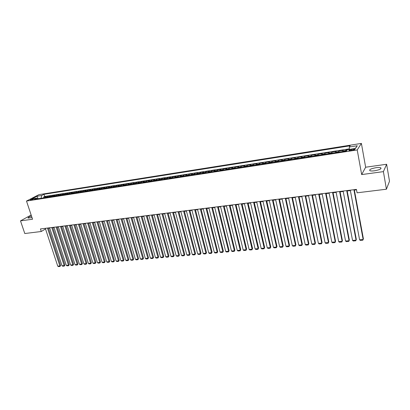 <?xml version="1.0" encoding="UTF-8"?>
<svg xmlns="http://www.w3.org/2000/svg" width="410" height="410" viewBox="0 0 410 410"><rect width="100%" height="100%" fill="white"/><g stroke="black" fill="none" stroke-linecap="round" stroke-linejoin="round"><path stroke-width="0.61" d="M31.483 216.044C28.89 216.972 27.767 217.659 28.121 218.099L31.99 217.572M374.55 170.791C379.65 169.837 381.71 168.828 380.741 167.767C379.819 167.423 378.256 167.398 376.052 167.685C371.009 168.628 368.959 169.632 369.907 170.698C370.809 171.037 372.357 171.072 374.55 170.791M30.76 200.075C32.528 199.68 33.461 199.296 33.559 198.932L32.949 198.947C31.186 199.347 30.258 199.726 30.161 200.09L30.76 200.075M361.394 143.408L38.955 194.647L26.491 201.049L357.218 149.937L361.394 143.408L365.643 167.218L361.671 174.583L383.406 171.631L386.63 164.261L365.643 167.218M386.63 164.261L389.5 181.251L386.41 189.215L383.406 171.631M37.653 198.835L36.618 198.132L34.24 199.362L346.563 150.947L347.444 149.681L345.999 149.906L346.199 151.003M342.524 151.572L343.155 150.352L338.916 151.013L339.121 152.1M335.436 152.674L336.103 151.449L331.91 152.105L332.115 153.186M328.425 153.76L329.127 152.535L324.976 153.186L325.186 154.262M321.491 154.837L322.224 153.612L318.114 154.252L318.329 155.323M314.629 155.897L315.392 154.678L311.328 155.313L311.544 156.379M307.838 156.953L308.633 155.733L304.609 156.359L304.825 157.419M301.119 157.993L301.939 156.774L297.962 157.394L298.178 158.45M294.467 159.024L295.323 157.809L291.382 158.419L291.602 159.47M287.887 160.043L288.768 158.829L284.868 159.434L285.088 160.479M281.373 161.053L282.28 159.838L278.421 160.443L278.646 161.478M274.925 162.052L275.863 160.838L272.04 161.438L272.266 162.468M268.545 163.042L269.508 161.832L265.726 162.421L265.952 163.446M262.226 164.02L263.215 162.811L259.468 163.395L259.699 164.415M255.973 164.989L256.988 163.78L253.277 164.359L253.508 165.373M249.782 165.953L250.823 164.743L247.148 165.317L247.384 166.322M243.653 166.901L244.714 165.696L241.08 166.26L241.316 167.265M237.585 167.844L238.671 166.639L235.073 167.198L235.309 168.197M231.573 168.771L232.685 167.572L229.123 168.126L229.359 169.115M225.623 169.694L226.756 168.495L223.23 169.043L223.465 170.032M219.734 170.611L220.887 169.407L217.392 169.955L217.633 170.934M213.897 171.513L215.076 170.314L211.616 170.852L211.857 171.831M208.121 172.41L209.32 171.211L205.892 171.744L206.133 172.718M202.397 173.297L203.616 172.103L200.223 172.63L200.464 173.594M196.728 174.173L197.968 172.979L194.607 173.507L194.852 174.465M191.111 175.044L192.377 173.855L189.046 174.373L189.292 175.326M185.551 175.905L186.832 174.716L183.536 175.229L183.782 176.182M180.046 176.761L181.343 175.572L178.078 176.08L178.324 177.028M174.588 177.607L175.905 176.418L172.666 176.925L172.917 177.868M169.181 178.447L170.519 177.258L167.311 177.761L167.562 178.698M163.826 179.278L165.184 178.094L162.006 178.586L162.257 179.518M158.521 180.098L159.895 178.914L156.743 179.406L156.999 180.333M153.263 180.912L154.657 179.734L151.536 180.221L151.787 181.143M148.056 181.722L149.465 180.543L146.37 181.025L146.626 181.943M142.895 182.522L144.32 181.343L141.255 181.82L141.511 182.737M137.78 183.311L139.221 182.137L136.187 182.609L136.443 183.521M132.712 184.1L134.167 182.927L131.159 183.393L131.415 184.3M127.694 184.879L129.165 183.706L126.183 184.172L126.439 185.074M122.713 185.648L124.199 184.479L121.247 184.941L121.504 185.838M117.783 186.412L119.284 185.248L116.353 185.704L116.614 186.596M112.893 187.17L114.41 186.007L111.505 186.458L111.766 187.344M108.05 187.923L109.578 186.76L106.702 187.206L106.964 188.093M103.248 188.667L104.791 187.503L101.936 187.949L102.198 188.831M98.487 189.405L100.045 188.246L97.216 188.687L97.477 189.563M93.767 190.137L95.34 188.979L92.532 189.415L92.798 190.286M89.088 190.86L90.671 189.707L87.894 190.137L88.155 191.004M84.455 191.583L86.049 190.424L83.291 190.855L83.558 191.721M79.858 192.295L81.462 191.142L78.73 191.567L78.997 192.428M75.296 192.997L76.916 191.849L74.21 192.269L74.476 193.125M70.781 193.699L72.411 192.551L69.726 192.972L69.992 193.822M66.297 194.396L67.942 193.248L65.282 193.663L65.549 194.509M61.859 195.083L63.514 193.94L60.87 194.35L61.136 195.196M57.451 195.765L59.117 194.622L56.498 195.032L56.77 195.872M53.085 196.441L54.761 195.303L52.162 195.708L52.434 196.544M48.754 197.113L50.44 195.975L47.867 196.38L48.134 197.21M386.41 189.215L357.069 192.808L356.439 189.394L40.431 228.939L41.277 231.501L45.52 228.944M353.128 149.132L351.508 149.389C349.463 149.793 348.618 150.178 348.982 150.542L352.38 150.26C354.435 149.85 355.28 149.465 354.916 149.102L353.128 149.132L353.302 150.075M36.618 198.132L31.929 198.86L37.038 196.231L41.697 195.498L43.993 194.304L350.155 145.786L349.315 146.995L357.274 145.74L355.516 148.425L347.444 149.681M345.379 151.131L345.999 149.906M349.325 148.866L44.695 196.467L43.603 197.041L43.87 197.871M44.459 197.779L46.156 196.646L43.603 197.041M46.171 197.512L47.867 196.38M50.481 196.846L52.162 195.708M54.827 196.175L56.498 195.032M59.209 195.493L60.87 194.35M63.627 194.806L65.282 193.663M68.086 194.12L69.726 192.972M72.58 193.423L74.21 192.269M77.116 192.715L78.73 191.567M81.687 192.008L83.291 190.855M86.305 191.296L87.894 190.137M90.958 190.573L92.532 189.415M95.648 189.845L97.216 188.687M100.383 189.112L101.936 187.949M105.165 188.369L106.702 187.206M109.982 187.621L111.505 186.458M114.846 186.868L116.353 185.704M119.751 186.109L121.247 184.941M124.701 185.34L126.183 184.172M129.693 184.567L131.159 183.393M134.736 183.788L136.187 182.609M139.82 182.998L141.255 181.82M144.955 182.204L146.37 181.025M150.132 181.399L151.536 180.221M155.364 180.59L156.743 179.406M160.638 179.77L162.006 178.586M165.963 178.945L167.311 177.761M171.339 178.109L172.666 176.925M176.766 177.269L178.078 176.08M182.24 176.423L183.536 175.229M187.77 175.562L189.046 174.373M193.351 174.701L194.607 173.507M198.988 173.825L200.223 172.63M204.677 172.943L205.892 171.744M210.422 172.051L211.616 170.852M216.224 171.154L217.392 169.955M222.082 170.247L223.23 169.043M227.996 169.33L229.123 168.126M233.972 168.402L235.073 167.198M240.004 167.464L241.08 166.26M246.097 166.522L247.148 165.317M252.252 165.568L253.277 164.359M258.469 164.605L259.468 163.395M264.747 163.631L265.726 162.421M271.092 162.647L272.04 161.438M277.498 161.653L278.421 160.443M283.971 160.653L284.868 159.434M290.511 159.639L291.382 158.419M297.122 158.614L297.962 157.394M303.8 157.578L304.609 156.359M310.549 156.533L311.328 155.313M317.366 155.472L318.114 154.252M324.259 154.406L324.976 153.186M331.224 153.325L331.91 152.105M338.26 152.233L338.916 151.013M31.139 215.014L20.5 220.872L24.784 233.526L41.277 231.501M20.5 220.872L32.544 219.237L26.491 201.049M361.671 174.583L357.218 149.937M48.503 228.252L49.712 228.098M52.808 227.714L54.043 227.56M57.149 227.171L58.41 227.017M61.526 226.627L62.812 226.463M65.943 226.074L67.25 225.91M70.397 225.52L71.73 225.351M74.886 224.957L76.245 224.788M79.417 224.393L80.801 224.219M83.988 223.824L85.398 223.645M88.596 223.245L90.031 223.071M93.244 222.666L94.705 222.486M97.934 222.082L99.42 221.897M102.664 221.492L104.176 221.303M107.435 220.898L108.978 220.703M112.248 220.293L113.821 220.098M117.106 219.688L118.705 219.488M122.006 219.078L123.635 218.873M126.946 218.458L128.607 218.253M131.938 217.838L133.624 217.628M136.971 217.208L138.693 216.992M142.05 216.577L143.802 216.357M147.175 215.937L148.958 215.711M152.346 215.291L154.16 215.06M157.568 214.64L159.413 214.409M162.837 213.979L164.717 213.743M168.151 213.318L170.068 213.077M173.517 212.647L175.47 212.406M178.934 211.97L180.923 211.724M184.403 211.288L186.422 211.037M189.922 210.596L191.982 210.34M195.498 209.905L197.589 209.643M201.12 209.202L203.252 208.936M206.804 208.49L208.972 208.224M212.539 207.778L214.743 207.501M218.33 207.055L220.575 206.773M224.173 206.322L226.458 206.04M230.077 205.584L232.403 205.297M236.042 204.841L238.405 204.549M242.064 204.088L244.468 203.79M248.142 203.329L250.592 203.027M254.282 202.566L256.778 202.253M260.488 201.792L263.025 201.474M266.751 201.008L269.334 200.685M273.086 200.218L275.71 199.89M279.476 199.419L282.152 199.086M285.939 198.614L288.66 198.276M292.463 197.799L295.231 197.451M299.054 196.974L301.873 196.626M305.716 196.144L308.587 195.785M312.451 195.303L315.367 194.94M319.252 194.453L322.224 194.084M326.129 193.597L329.148 193.218M333.074 192.731L336.149 192.346M340.095 191.854L343.226 191.46M347.193 190.968L350.381 190.568M354.368 190.071L356.515 189.804M41.067 198.307L38.074 198.722L37.038 196.231M349.33 149.389L349.315 146.995M44.695 196.467L43.993 194.304M41.697 195.498L41.051 198.261M355.291 148.461L357.274 145.74M353.912 189.712L363.142 239.496L363.404 238.845L354.291 189.661M350.304 190.163L359.59 239.809L363.142 239.496L362.845 240.188L360.359 240.403L359.59 239.809M346.716 190.609L356.059 240.116L356.336 239.466L347.116 190.563M343.149 191.055L352.549 240.424L356.059 240.116L355.772 240.803L353.317 241.013L352.549 240.424M356.336 239.466L355.772 240.803M339.603 191.501L349.053 240.726L349.346 240.081L340.018 191.449M336.072 191.941L345.574 241.029L349.053 240.726L348.777 241.408L346.347 241.618L345.574 241.029M349.346 240.081L348.777 241.408M332.561 192.382L342.119 241.331L342.427 240.685L332.997 192.326M329.071 192.818L338.675 241.633L342.119 241.331L341.853 242.008L339.449 242.218L338.675 241.633M342.427 240.685L341.853 242.008M325.596 193.253L335.257 241.931L335.58 241.29L326.047 193.197M322.142 193.684L331.849 242.228L335.257 241.931L335.006 242.602L332.623 242.812L331.849 242.228M335.58 241.29L335.006 242.602M318.708 194.114L328.461 242.525L328.799 241.885L319.175 194.058M315.29 194.545L325.094 242.817L328.461 242.525L328.22 243.191L325.868 243.396L325.094 242.817M328.799 241.885L328.22 243.191M311.887 194.97L321.742 243.109L322.091 242.469L312.369 194.909M308.505 195.391L318.406 243.402L321.742 243.109L321.512 243.776L319.18 243.976L318.406 243.402M322.091 242.469L321.512 243.776M305.142 195.816L315.085 243.694L315.454 243.053L305.635 195.749M301.791 196.231L311.784 243.981L315.085 243.694L314.87 244.35L312.558 244.55L311.784 243.981M315.454 243.053L314.87 244.35M298.465 196.651L308.499 244.268L308.879 243.632L298.972 196.585M295.149 197.066L305.235 244.55L308.499 244.268L308.294 244.924L306.009 245.118L305.235 244.55M308.879 243.632L308.294 244.924M291.853 197.476L301.98 244.837L302.375 244.201L292.381 197.41M288.573 197.886L298.746 245.118L301.98 244.837L301.786 245.487L299.52 245.682L298.746 245.118M302.375 244.201L301.786 245.487M285.314 198.296L295.528 245.4L295.933 244.765L285.852 198.23M282.07 198.701L292.325 245.677L295.528 245.4L295.338 246.046L293.099 246.241L292.325 245.677M295.933 244.765L295.338 246.046M278.841 199.106L289.137 245.954L289.557 245.323L279.394 199.034M275.628 199.506L285.965 246.231L289.137 245.954L288.963 246.6L286.744 246.789L285.965 246.231M289.557 245.323L288.963 246.6M272.43 199.906L282.813 246.507L283.243 245.877L272.998 199.834M269.252 200.305L279.671 246.784L282.813 246.507L282.644 247.148L280.45 247.338L279.671 246.784M283.243 245.877L282.644 247.148M266.085 200.7L276.55 247.056L276.991 246.425L266.669 200.628M262.938 201.095L273.439 247.327L276.55 247.056L276.391 247.691L274.218 247.876L273.439 247.327M276.991 246.425L276.391 247.691M259.807 201.484L270.349 247.594L270.8 246.969L260.401 201.412M256.691 201.879L267.269 247.865L270.349 247.594L270.2 248.224L268.048 248.414L267.269 247.865M270.8 246.969L270.2 248.224M253.59 202.263L264.204 248.132L264.675 247.507L254.2 202.186M250.505 202.653L261.16 248.398L264.204 248.132L264.066 248.757L261.939 248.942L261.16 248.398M264.675 247.507L264.066 248.757M247.435 203.037L258.126 248.66L258.602 248.04L248.055 202.955M244.38 203.416L255.107 248.926L258.126 248.66L257.998 249.285L255.886 249.47L255.107 248.926M258.602 248.04L257.998 249.285M241.341 203.796L252.104 249.188L252.596 248.568L241.972 203.719M238.318 204.175L249.116 249.449L252.104 249.188L251.986 249.808L249.895 249.987L249.116 249.449M252.596 248.568L251.986 249.808M235.309 204.554L246.138 249.705L246.641 249.09L235.95 204.472M232.316 204.928L243.181 249.967L246.138 249.705L246.031 250.325L243.96 250.505L243.181 249.967M246.641 249.09L246.031 250.325M229.333 205.302L240.234 250.223L240.747 249.608L229.989 205.22M226.371 205.671L237.303 250.479L240.234 250.223L240.132 250.838L238.082 251.012L237.303 250.479M240.747 249.608L240.132 250.838M223.419 206.04L234.387 250.735L234.909 250.12L224.085 205.958M220.483 206.409L231.481 250.987L234.387 250.735L234.289 251.34L232.26 251.52L231.481 250.987M234.909 250.12L234.289 251.34M217.561 206.773L228.59 251.238L229.123 250.628L218.238 206.691M214.65 207.137L225.715 251.489L228.59 251.238L228.508 251.842L226.494 252.017L225.715 251.489M229.123 250.628L228.508 251.842M211.76 207.501L222.85 251.74L223.394 251.13L212.447 207.414M208.88 207.86L220.006 251.986L222.85 251.74L222.773 252.34L220.785 252.514L220.006 251.986M223.394 251.13L222.773 252.34M206.015 208.218L217.167 252.237L217.72 251.627L206.712 208.131M203.16 208.577L214.348 252.483L217.167 252.237L217.1 252.832L215.127 253.006L214.348 252.483M217.72 251.627L217.1 252.832M200.321 208.931L211.539 252.729L212.098 252.119L201.033 208.844M197.497 209.284L208.741 252.97L211.539 252.729L211.478 253.324L209.52 253.493L208.741 252.97M212.098 252.119L211.478 253.324M194.683 209.638L205.958 253.216L206.532 252.606L195.406 209.546M191.885 209.987L203.191 253.457L205.958 253.216L205.907 253.805L203.97 253.974L203.191 253.457M206.532 252.606L205.907 253.805M189.102 210.335L200.434 253.698L201.013 253.093L189.83 210.243M186.33 210.684L197.687 253.933L200.434 253.698L200.387 254.282L198.466 254.451L197.687 253.933M201.013 253.093L200.387 254.282M183.572 211.027L194.955 254.174L195.544 253.57L184.31 210.935M180.825 211.37L192.239 254.41L194.955 254.174L194.919 254.759L193.018 254.923L192.239 254.41M195.544 253.57L194.919 254.759M178.094 211.714L189.533 254.646L190.132 254.046L178.842 211.616M175.372 212.052L186.837 254.882L189.533 254.646L189.502 255.23L187.616 255.394L186.837 254.882M190.132 254.046L189.502 255.23M172.666 212.39L184.157 255.117L184.761 254.518L173.425 212.298M169.971 212.728L181.486 255.348L184.157 255.117L184.131 255.696L182.265 255.855L181.486 255.348M184.761 254.518L184.131 255.696M167.29 213.067L178.832 255.579L179.447 254.984L168.059 212.969M164.62 213.4L176.187 255.809L178.832 255.579L178.811 256.158L176.961 256.317L176.187 255.809M179.447 254.984L178.811 256.158M161.965 213.733L173.553 256.04L174.178 255.445L162.739 213.636M159.321 214.061L170.934 256.27L173.553 256.04L173.543 256.614L171.708 256.773L170.934 256.27M174.178 255.445L173.543 256.614M156.687 214.389L168.325 256.496L168.956 255.907L157.471 214.292M154.068 214.717L165.727 256.727L168.325 256.496L168.32 257.065L166.501 257.224L165.727 256.727M168.956 255.907L168.32 257.065M151.459 215.045L163.139 256.952L163.78 256.358L152.248 214.948M148.861 215.373L160.566 257.172L163.139 256.952L163.144 257.516L161.345 257.67L160.566 257.172M163.78 256.358L163.144 257.516M146.278 215.696L158.004 257.398L158.655 256.809L147.077 215.593M143.705 216.014L155.457 257.618L158.004 257.398L158.014 257.962L156.23 258.115L155.457 257.618M158.655 256.809L158.014 257.962M141.142 216.336L152.915 257.844L153.571 257.254L141.952 216.234M138.595 216.654L150.388 258.064L152.915 257.844L152.93 258.402L151.162 258.556L150.388 258.064M153.571 257.254L152.93 258.402M136.059 216.972L147.872 258.285L148.533 257.695L136.873 216.869M133.532 217.29L145.365 258.5L147.872 258.285L147.892 258.838L146.139 258.992L145.365 258.5M148.533 257.695L147.892 258.838M131.015 217.602L142.87 258.72L143.541 258.136L131.841 217.5M128.509 217.915L140.384 258.935L142.87 258.72L142.9 259.274L141.163 259.422L140.384 258.935M143.541 258.136L142.9 259.274M126.019 218.228L137.914 259.151L138.59 258.566L126.849 218.125M123.538 218.54L135.454 259.366L137.914 259.151L137.95 259.699L136.228 259.853L135.454 259.366M138.59 258.566L137.95 259.699M121.068 218.848L132.999 259.581L133.686 258.997L121.908 218.745M118.608 219.155L130.559 259.791L132.999 259.581L133.04 260.124L131.333 260.273L130.559 259.791M133.686 258.997L133.04 260.124M116.158 219.463L128.13 260.007L128.822 259.427L117.004 219.355M113.724 219.77L125.711 260.217L128.13 260.007L128.176 260.55L126.485 260.693L125.711 260.217M128.822 259.427L128.176 260.55M111.294 220.073L123.302 260.427L123.999 259.848L112.15 219.965M108.881 220.375L120.904 260.637L123.302 260.427L123.359 260.965L121.678 261.114L120.904 260.637M123.999 259.848L123.359 260.965M106.472 220.677L118.516 260.842L119.223 260.268L107.333 220.57M104.078 220.975L116.143 261.052L118.516 260.842L118.577 261.38L116.911 261.529L116.143 261.052M119.223 260.268L118.577 261.38M101.695 221.272L113.775 261.257L114.482 260.683L102.561 221.164M99.322 221.569L111.417 261.462L113.775 261.257L113.836 261.795L112.191 261.939L111.417 261.462M114.482 260.683L113.836 261.795M96.96 221.866L109.07 261.667L109.788 261.093L97.831 221.759M94.607 222.159L106.733 261.872L109.07 261.667L109.142 262.2L107.507 262.344L106.733 261.872M109.788 261.093L109.142 262.2M92.265 222.456L104.406 262.077L105.129 261.503L93.142 222.343M89.928 222.748L102.09 262.277L104.406 262.077L104.483 262.605L102.859 262.743L102.09 262.277M105.129 261.503L104.483 262.605M87.607 223.035L99.784 262.477L100.511 261.908L88.493 222.927M85.295 223.327L97.488 262.677L99.784 262.477L99.866 263.005L98.256 263.143L97.488 262.677M100.511 261.908L99.866 263.005M82.994 223.614L95.197 262.877L95.935 262.313L83.886 223.501M80.703 223.901L92.921 263.077L95.197 262.877L95.284 263.404L93.69 263.543L92.921 263.077M95.935 262.313L95.284 263.404M78.418 224.188L90.651 263.276L91.394 262.707L79.32 224.075M76.147 224.47L88.396 263.471L90.651 263.276L90.743 263.799L89.165 263.932L88.396 263.471M91.394 262.707L90.743 263.799M73.882 224.752L86.146 263.666L86.894 263.102L74.789 224.639M71.627 225.034L83.906 263.866L86.146 263.666L86.243 264.189L84.675 264.322L83.906 263.866M86.894 263.102L86.243 264.189M69.387 225.315L81.677 264.06L82.43 263.497L70.294 225.203M67.153 225.597L79.453 264.25L81.677 264.06L81.774 264.573L80.222 264.711L79.453 264.25M82.43 263.497L81.774 264.573M64.929 225.874L77.244 264.445L78.002 263.886L65.841 225.761M62.709 226.151L75.04 264.64L77.244 264.445L77.352 264.957L75.809 265.091L75.04 264.64M78.002 263.886L77.352 264.957M60.506 226.428L72.847 264.829L73.61 264.271L61.428 226.315M58.307 226.704L70.663 265.019L72.847 264.829L72.96 265.342L71.432 265.475L70.663 265.019M73.61 264.271L72.96 265.342M56.119 226.976L68.49 265.208L69.254 264.65L57.046 226.858M53.941 227.248L66.323 265.398L68.49 265.208L68.603 265.716L67.086 265.849L66.323 265.398M69.254 264.65L68.603 265.716M51.773 227.519L64.165 265.588L64.939 265.029L52.706 227.401M49.615 227.791L62.018 265.772L64.165 265.588L64.283 266.09L62.781 266.223L62.018 265.772M64.939 265.029L64.283 266.09M47.463 228.062L59.875 265.962L60.654 265.403L48.4 227.945M45.32 228.329L57.748 266.146L59.875 265.962L60.003 266.464L58.512 266.592L57.748 266.146M60.654 265.403L60.003 266.464M342.693 150.993L345.543 150.552M44.962 197.272L46.673 197.005M49.251 196.605L50.978 196.339M53.582 195.934L55.324 195.662M57.948 195.257L59.701 194.981M62.346 194.571L64.119 194.294M66.784 193.879L68.573 193.602M71.263 193.187L73.062 192.905M75.778 192.485L77.593 192.203M80.329 191.777L82.164 191.49M84.926 191.06L86.771 190.773M89.559 190.342L91.425 190.05M94.233 189.615L96.114 189.323M98.948 188.882L100.845 188.585M103.704 188.144L105.616 187.847M108.501 187.396L110.433 187.098M113.339 186.642L115.292 186.34M118.223 185.884L120.191 185.581M123.154 185.12L125.137 184.813M128.125 184.346L130.129 184.034M133.142 183.567L135.162 183.255M138.206 182.778L140.24 182.465M143.315 181.984L145.371 181.666M148.471 181.184L150.547 180.861M153.673 180.374L155.769 180.051M158.921 179.559L161.038 179.232M164.225 178.734L166.357 178.401M169.571 177.904L171.728 177.571M174.973 177.064L177.146 176.725M180.426 176.218L182.619 175.875M185.925 175.362L188.144 175.019M191.48 174.501L193.72 174.153M197.087 173.625L199.347 173.276M202.75 172.748L205.031 172.395M208.464 171.857L210.771 171.503M214.24 170.96L216.562 170.601M220.067 170.058L222.415 169.689M225.951 169.14L228.319 168.771M231.896 168.218L234.289 167.844M237.897 167.285L240.311 166.906M243.955 166.342L246.4 165.963M250.079 165.389L252.545 165.004M256.265 164.43L258.756 164.041M262.508 163.457L265.024 163.067M268.816 162.478L271.358 162.083M275.192 161.489L277.76 161.089M281.629 160.484L284.222 160.084M288.138 159.475L290.757 159.07M294.708 158.455L297.358 158.04M301.35 157.419L304.025 157.004M308.059 156.379L310.765 155.959M314.839 155.323L317.571 154.898M321.691 154.257L324.454 153.827M328.62 153.181L331.408 152.751M335.616 152.095L338.44 151.654M351.688 150.367L351.508 149.389M380.905 168.715L380.741 167.767M354.973 149.424L354.916 149.102"/></g></svg>
